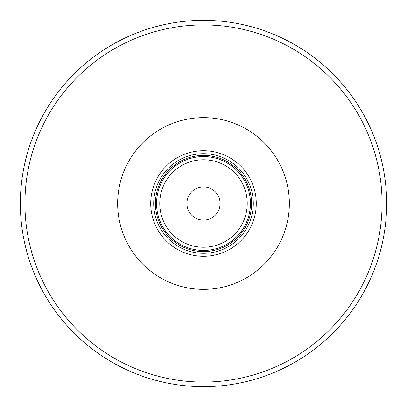 <?xml version="1.0" encoding="UTF-8"?>
<svg xmlns="http://www.w3.org/2000/svg" width="407" height="407" viewBox="0 0 407 407"><rect width="100%" height="100%" fill="white"/><g stroke="black" fill="none" stroke-linecap="round" stroke-linejoin="round"><path stroke-width="0.61" d="M150.727 203.5A52.768 52.768 0 0 1 203.5 150.732A52.768 52.768 0 0 1 256.268 203.5A52.768 52.768 0 0 1 203.5 256.273A52.768 52.768 0 0 1 150.727 203.5M253.291 203.5A49.791 49.791 0 0 0 203.5 153.709A49.791 49.791 0 0 0 153.704 203.5A49.791 49.791 0 0 0 203.5 253.296A49.791 49.791 0 0 0 253.291 203.5M159.773 203.5A43.727 43.727 0 0 0 203.5 247.227A43.727 43.727 0 0 0 247.227 203.5A43.727 43.727 0 0 0 203.5 159.773A43.727 43.727 0 0 0 159.773 203.5M250.432 203.5A46.932 46.932 0 0 1 203.5 250.432A46.932 46.932 0 0 1 156.568 203.5A46.932 46.932 0 0 1 203.5 156.568A46.932 46.932 0 0 1 250.432 203.5M220.095 203.5A16.595 16.595 0 0 0 203.5 186.905A16.595 16.595 0 0 0 186.899 203.5A16.595 16.595 0 0 0 203.5 220.101A16.595 16.595 0 0 0 220.095 203.5M162.342 226.053A46.932 46.932 0 0 0 244.658 226.053M251.577 203.5A48.077 48.077 0 0 1 203.5 251.577A48.077 48.077 0 0 1 155.423 203.5A48.077 48.077 0 0 1 203.5 155.423A48.077 48.077 0 0 1 251.577 203.5M386.65 203.5A183.15 183.15 0 0 1 203.5 386.65A183.15 183.15 0 0 1 20.35 203.5A183.15 183.15 0 0 1 203.5 20.35A183.15 183.15 0 0 1 386.65 203.5A183.15 183.15 0 0 0 203.5 20.35A183.15 183.15 0 0 0 20.35 203.5M289.352 203.5A85.852 85.852 0 0 0 203.5 117.648A85.852 85.852 0 0 0 117.648 203.5A85.852 85.852 0 0 0 203.5 289.352A85.852 85.852 0 0 0 289.352 203.5M24.929 203.5A178.571 178.571 0 0 0 203.5 382.071A178.571 178.571 0 0 0 382.071 203.5A178.571 178.571 0 0 0 203.5 24.929A178.571 178.571 0 0 0 24.929 203.5"/></g></svg>
